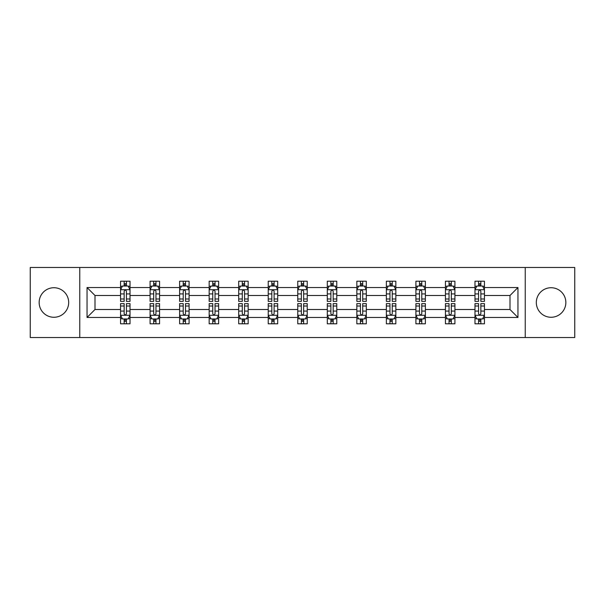 <?xml version="1.0" encoding="UTF-8"?>
<svg xmlns="http://www.w3.org/2000/svg" width="605" height="605" viewBox="0 0 605 605"><rect width="100%" height="100%" fill="white"/><g stroke="black" fill="none" stroke-linecap="round" stroke-linejoin="round"><path stroke-width="0.91" d="M551.087 287.73A14.77 14.77 0 0 0 536.317 302.5A14.77 14.77 0 0 0 551.087 317.27A14.77 14.77 0 0 0 565.849 302.5A14.77 14.77 0 0 0 551.087 287.73M53.913 287.73A14.77 14.77 0 0 0 39.151 302.5A14.77 14.77 0 0 0 53.913 317.27A14.77 14.77 0 0 0 68.683 302.5A14.77 14.77 0 0 0 53.913 287.73M525.238 267.478L30.25 267.478L30.25 337.522L574.75 337.522L574.75 267.478L525.238 267.478L525.238 337.522M484.439 317.459L484.439 309.503L510 309.503L517.956 317.459L484.439 317.459L484.439 323.796L480.846 323.796L480.846 318.971M79.762 337.522L79.762 267.478M474.978 317.459L454.907 317.459L454.907 309.503L474.978 309.503L474.978 323.796L484.439 323.796L484.439 318.744L482.661 318.744M454.907 317.459L454.907 323.796L451.307 323.796L451.307 318.971M445.439 317.459L425.375 317.459L425.375 309.503L445.439 309.503L445.439 323.796L454.907 323.796L454.907 318.744L453.13 318.744M425.375 317.459L425.375 323.796L421.776 323.796L421.776 318.971M415.907 317.459L395.836 317.459L395.836 309.503L415.907 309.503L415.907 323.796L425.375 323.796L425.375 318.744L423.591 318.744M395.836 317.459L395.836 323.796L392.237 323.796L392.237 318.971M386.368 317.459L366.305 317.459L366.305 309.503L386.368 309.503L386.368 323.796L395.836 323.796L395.836 318.744L394.059 318.744M366.305 317.459L366.305 323.796L362.705 323.796L362.705 318.971M356.837 317.459L336.766 317.459L336.766 309.503L356.837 309.503L356.837 323.796L366.305 323.796L366.305 318.744L364.52 318.744M336.766 317.459L336.766 323.796L333.173 323.796L333.173 318.971M327.305 317.459L307.234 317.459L307.234 309.503L327.305 309.503L327.305 323.796L336.766 323.796L336.766 318.744L334.988 318.744M307.234 317.459L307.234 323.796L303.634 323.796L303.634 318.971M297.766 317.459L277.695 317.459L277.695 309.503L297.766 309.503L297.766 323.796L307.234 323.796L307.234 318.744L305.457 318.744M277.695 317.459L277.695 323.796L274.103 323.796L274.103 318.971M268.234 317.459L248.163 317.459L248.163 309.503L268.234 309.503L268.234 323.796L277.695 323.796L277.695 318.744L275.918 318.744M248.163 317.459L248.163 323.796L244.564 323.796L244.564 318.971M238.695 317.459L218.632 317.459L218.632 309.503L238.695 309.503L238.695 323.796L248.163 323.796L248.163 318.744L246.386 318.744M218.632 317.459L218.632 323.796L215.032 323.796L215.032 318.971M209.164 317.459L189.093 317.459L189.093 309.503L209.164 309.503L209.164 323.796L218.632 323.796L218.632 318.744L216.847 318.744M189.093 317.459L189.093 323.796L185.501 323.796L185.501 318.971M179.625 317.459L159.561 317.459L159.561 309.503L179.625 309.503L179.625 323.796L189.093 323.796L189.093 318.744L187.316 318.744M159.561 317.459L159.561 323.796L155.961 323.796L155.961 318.971M150.093 317.459L130.022 317.459L130.022 309.503L150.093 309.503L150.093 323.796L159.561 323.796L159.561 318.744L157.776 318.744M130.022 317.459L130.022 323.796L126.43 323.796L126.43 318.971M120.561 317.459L87.044 317.459L87.044 287.541L120.561 287.541L120.561 295.497L95 295.497L95 309.503L120.561 309.503L120.561 323.796L130.022 323.796L130.022 318.744L128.245 318.744M122.339 286.256L120.561 286.256L120.561 281.204L120.561 287.541M124.154 286.029L124.154 281.204L120.561 281.204L130.022 281.204L130.022 287.541L150.093 287.541L150.093 281.204L159.561 281.204L159.561 287.541L179.625 287.541L179.625 281.204L189.093 281.204L189.093 287.541L209.164 287.541L209.164 281.204L218.632 281.204L218.632 287.541L238.695 287.541L238.695 281.204L248.163 281.204L248.163 287.541L268.234 287.541L268.234 281.204L277.695 281.204L277.695 287.541L297.766 287.541L297.766 281.204L307.234 281.204L307.234 287.541L327.305 287.541L327.305 281.204L336.766 281.204L336.766 287.541L356.837 287.541L356.837 281.204L366.305 281.204L366.305 287.541L386.368 287.541L386.368 281.204L395.836 281.204L395.836 287.541L415.907 287.541L415.907 281.204L425.375 281.204L425.375 287.541L445.439 287.541L445.439 281.204L454.907 281.204L454.907 287.541L474.978 287.541L474.978 281.204L484.439 281.204L484.439 287.541L517.956 287.541L517.956 317.459M474.978 287.541L474.978 295.497L454.907 295.497L454.907 287.541M445.439 287.541L445.439 295.497L425.375 295.497L425.375 287.541M415.907 287.541L415.907 295.497L395.836 295.497L395.836 287.541M386.368 287.541L386.368 295.497L366.305 295.497L366.305 287.541M356.837 287.541L356.837 295.497L336.766 295.497L336.766 287.541M327.305 287.541L327.305 295.497L307.234 295.497L307.234 287.541M297.766 287.541L297.766 295.497L277.695 295.497L277.695 287.541M268.234 287.541L268.234 295.497L248.163 295.497L248.163 287.541M238.695 287.541L238.695 295.497L218.632 295.497L218.632 287.541M209.164 287.541L209.164 295.497L189.093 295.497L189.093 287.541M179.625 287.541L179.625 295.497L159.561 295.497L159.561 287.541M150.093 287.541L150.093 295.497L130.022 295.497L130.022 287.541M87.044 287.541L95 295.497M510 309.503L510 295.497L484.439 295.497L484.439 287.541M478.57 285.931L480.846 285.931M449.039 285.931L451.307 285.931M419.499 285.931L421.776 285.931M389.968 285.931L392.237 285.931M360.436 285.931L362.705 285.931M330.897 285.931L333.173 285.931M301.366 285.931L303.634 285.931M271.827 285.931L274.103 285.931M242.295 285.931L244.564 285.931M212.763 285.931L215.032 285.931M183.224 285.931L185.501 285.931M153.693 285.931L155.961 285.931M124.154 285.931L126.43 285.931M124.154 319.069L126.43 319.069M153.693 319.069L155.961 319.069M183.224 319.069L185.501 319.069M212.763 319.069L215.032 319.069M242.295 319.069L244.564 319.069M271.827 319.069L274.103 319.069M301.366 319.069L303.634 319.069M330.897 319.069L333.173 319.069M360.436 319.069L362.705 319.069M389.968 319.069L392.237 319.069M419.499 319.069L421.776 319.069M449.039 319.069L451.307 319.069M478.57 319.069L480.846 319.069M95 309.503L87.044 317.459M517.956 287.541L510 295.497M126.43 283.662L124.154 283.662M120.561 298.991L120.561 301.366L124.154 301.366L124.154 298.991L120.561 298.991L120.561 295.497M130.022 295.497L130.022 301.366L126.43 301.366L126.43 291.232C125.674 289.78 124.917 289.78 124.154 291.232L124.154 298.991M128.245 286.256L130.022 286.256L130.022 281.204L126.43 281.204L126.43 286.029M130.022 289.818L128.131 286.029L122.452 286.029L120.561 289.818M124.154 321.338L126.43 321.338M130.022 306.009L130.022 303.634L126.43 303.634L126.43 306.009L130.022 306.009L130.022 309.503M120.561 309.503L120.561 303.634L124.154 303.634L124.154 313.768C124.91 315.22 125.666 315.22 126.43 313.768L126.43 306.009M122.339 318.744L120.561 318.744L120.561 323.796L124.154 323.796L124.154 318.971M120.561 315.182L122.452 318.971L128.131 318.971L130.022 315.182M155.961 283.662L153.693 283.662M151.87 286.256L150.093 286.256L150.093 281.204L153.693 281.204L153.693 286.029M150.093 298.991L150.093 301.366L153.693 301.366L153.693 298.991L150.093 298.991L150.093 295.497M159.561 295.497L159.561 301.366L155.961 301.366L155.961 291.232C155.205 289.78 154.449 289.78 153.693 291.232L153.693 298.991M157.776 286.256L159.561 286.256L159.561 281.204L155.961 281.204L155.961 286.029M159.561 289.818L157.663 286.029L151.984 286.029L150.093 289.818M185.501 283.662L183.224 283.662M181.409 286.256L179.625 286.256L179.625 281.204L183.224 281.204L183.224 286.029M179.625 298.991L179.625 301.366L183.224 301.366L183.224 298.991L179.625 298.991L179.625 295.497M189.093 295.497L189.093 301.366L185.501 301.366L185.501 291.232C184.744 289.78 183.981 289.78 183.224 291.232L183.224 298.991M187.316 286.256L189.093 286.256L189.093 281.204L185.501 281.204L185.501 286.029M189.093 289.818L187.202 286.029L181.523 286.029L179.625 289.818M153.693 321.338L155.961 321.338M159.561 306.009L159.561 303.634L155.961 303.634L155.961 306.009L159.561 306.009L159.561 309.503M150.093 309.503L150.093 303.634L153.693 303.634L153.693 313.768C154.449 315.22 155.205 315.22 155.961 313.768L155.961 306.009M151.87 318.744L150.093 318.744L150.093 323.796L153.693 323.796L153.693 318.971M150.093 315.182L151.984 318.971L157.663 318.971L159.561 315.182M183.224 321.338L185.501 321.338M189.093 306.009L189.093 303.634L185.501 303.634L185.501 306.009L189.093 306.009L189.093 309.503M179.625 309.503L179.625 303.634L183.224 303.634L183.224 313.768C183.981 315.22 184.737 315.22 185.501 313.768L185.501 306.009M181.409 318.744L179.625 318.744L179.625 323.796L183.224 323.796L183.224 318.971M179.625 315.182L181.523 318.971L187.202 318.971L189.093 315.182M215.032 283.662L212.763 283.662M210.941 286.256L209.164 286.256L209.164 281.204L212.763 281.204L212.763 286.029M209.164 298.991L209.164 301.366L212.763 301.366L212.763 298.991L209.164 298.991L209.164 295.497M218.632 295.497L218.632 301.366L215.032 301.366L215.032 291.232C214.276 289.78 213.52 289.78 212.763 291.232L212.763 298.991M216.847 286.256L218.632 286.256L218.632 281.204L215.032 281.204L215.032 286.029M218.632 289.818L216.734 286.029L211.054 286.029L209.164 289.818M212.763 321.338L215.032 321.338M218.632 306.009L218.632 303.634L215.032 303.634L215.032 306.009L218.632 306.009L218.632 309.503M209.164 309.503L209.164 303.634L212.763 303.634L212.763 313.768C213.52 315.22 214.276 315.22 215.032 313.768L215.032 306.009M210.941 318.744L209.164 318.744L209.164 323.796L212.763 323.796L212.763 318.971M209.164 315.182L211.054 318.971L216.734 318.971L218.632 315.182M244.564 283.662L242.295 283.662M240.48 286.256L238.695 286.256L238.695 281.204L242.295 281.204L242.295 286.029M238.695 298.991L238.695 301.366L242.295 301.366L242.295 298.991L238.695 298.991L238.695 295.497M248.163 295.497L248.163 301.366L244.564 301.366L244.564 291.232C243.807 289.78 243.051 289.78 242.295 291.232L242.295 298.991M246.386 286.256L248.163 286.256L248.163 281.204L244.564 281.204L244.564 286.029M248.163 289.818L246.273 286.029L240.593 286.029L238.695 289.818M242.295 321.338L244.564 321.338M248.163 306.009L248.163 303.634L244.564 303.634L244.564 306.009L248.163 306.009L248.163 309.503M238.695 309.503L238.695 303.634L242.295 303.634L242.295 313.768C243.051 315.22 243.807 315.22 244.564 313.768L244.564 306.009M240.48 318.744L238.695 318.744L238.695 323.796L242.295 323.796L242.295 318.971M238.695 315.182L240.593 318.971L246.273 318.971L248.163 315.182M274.103 283.662L271.827 283.662M270.012 286.256L268.234 286.256L268.234 281.204L271.827 281.204L271.827 286.029M268.234 298.991L268.234 301.366L271.827 301.366L271.827 298.991L268.234 298.991L268.234 295.497M277.695 295.497L277.695 301.366L274.103 301.366L274.103 291.232C273.347 289.78 272.59 289.78 271.827 291.232L271.827 298.991M275.918 286.256L277.695 286.256L277.695 281.204L274.103 281.204L274.103 286.029M277.695 289.818L275.804 286.029L270.125 286.029L268.234 289.818M271.827 321.338L274.103 321.338M277.695 306.009L277.695 303.634L274.103 303.634L274.103 306.009L277.695 306.009L277.695 309.503M268.234 309.503L268.234 303.634L271.827 303.634L271.827 313.768C272.583 315.22 273.347 315.22 274.103 313.768L274.103 306.009M270.012 318.744L268.234 318.744L268.234 323.796L271.827 323.796L271.827 318.971M268.234 315.182L270.125 318.971L275.804 318.971L277.695 315.182M303.634 283.662L301.366 283.662M299.543 286.256L297.766 286.256L297.766 281.204L301.366 281.204L301.366 286.029M297.766 298.991L297.766 301.366L301.366 301.366L301.366 298.991L297.766 298.991L297.766 295.497M307.234 295.497L307.234 301.366L303.634 301.366L303.634 291.232C302.878 289.78 302.122 289.78 301.366 291.232L301.366 298.991M305.457 286.256L307.234 286.256L307.234 281.204L303.634 281.204L303.634 286.029M307.234 289.818L305.344 286.029L299.656 286.029L297.766 289.818M301.366 321.338L303.634 321.338M307.234 306.009L307.234 303.634L303.634 303.634L303.634 306.009L307.234 306.009L307.234 309.503M297.766 309.503L297.766 303.634L301.366 303.634L301.366 313.768C302.122 315.22 302.878 315.22 303.634 313.768L303.634 306.009M299.543 318.744L297.766 318.744L297.766 323.796L301.366 323.796L301.366 318.971M297.766 315.182L299.656 318.971L305.344 318.971L307.234 315.182M333.173 283.662L330.897 283.662M329.082 286.256L327.305 286.256L327.305 281.204L330.897 281.204L330.897 286.029M327.305 298.991L327.305 301.366L330.897 301.366L330.897 298.991L327.305 298.991L327.305 295.497M336.766 295.497L336.766 301.366L333.173 301.366L333.173 291.232C332.417 289.78 331.653 289.78 330.897 291.232L330.897 298.991M334.988 286.256L336.766 286.256L336.766 281.204L333.173 281.204L333.173 286.029M336.766 289.818L334.875 286.029L329.196 286.029L327.305 289.818M330.897 321.338L333.173 321.338M336.766 306.009L336.766 303.634L333.173 303.634L333.173 306.009L336.766 306.009L336.766 309.503M327.305 309.503L327.305 303.634L330.897 303.634L330.897 313.768C331.653 315.22 332.41 315.22 333.173 313.768L333.173 306.009M329.082 318.744L327.305 318.744L327.305 323.796L330.897 323.796L330.897 318.971M327.305 315.182L329.196 318.971L334.875 318.971L336.766 315.182M362.705 283.662L360.436 283.662M358.614 286.256L356.837 286.256L356.837 281.204L360.436 281.204L360.436 286.029M356.837 298.991L356.837 301.366L360.436 301.366L360.436 298.991L356.837 298.991L356.837 295.497M366.305 295.497L366.305 301.366L362.705 301.366L362.705 291.232C361.949 289.78 361.193 289.78 360.436 291.232L360.436 298.991M364.52 286.256L366.305 286.256L366.305 281.204L362.705 281.204L362.705 286.029M366.305 289.818L364.407 286.029L358.727 286.029L356.837 289.818M360.436 321.338L362.705 321.338M366.305 306.009L366.305 303.634L362.705 303.634L362.705 306.009L366.305 306.009L366.305 309.503M356.837 309.503L356.837 303.634L360.436 303.634L360.436 313.768C361.193 315.22 361.949 315.22 362.705 313.768L362.705 306.009M358.614 318.744L356.837 318.744L356.837 323.796L360.436 323.796L360.436 318.971M356.837 315.182L358.727 318.971L364.407 318.971L366.305 315.182M392.237 283.662L389.968 283.662M388.153 286.256L386.368 286.256L386.368 281.204L389.968 281.204L389.968 286.029M386.368 298.991L386.368 301.366L389.968 301.366L389.968 298.991L386.368 298.991L386.368 295.497M395.836 295.497L395.836 301.366L392.237 301.366L392.237 291.232C391.48 289.78 390.724 289.78 389.968 291.232L389.968 298.991M394.059 286.256L395.836 286.256L395.836 281.204L392.237 281.204L392.237 286.029M395.836 289.818L393.946 286.029L388.266 286.029L386.368 289.818M389.968 321.338L392.237 321.338M395.836 306.009L395.836 303.634L392.237 303.634L392.237 306.009L395.836 306.009L395.836 309.503M386.368 309.503L386.368 303.634L389.968 303.634L389.968 313.768C390.724 315.22 391.48 315.22 392.237 313.768L392.237 306.009M388.153 318.744L386.368 318.744L386.368 323.796L389.968 323.796L389.968 318.971M386.368 315.182L388.266 318.971L393.946 318.971L395.836 315.182M421.776 283.662L419.499 283.662M417.684 286.256L415.907 286.256L415.907 281.204L419.499 281.204L419.499 286.029M415.907 298.991L415.907 301.366L419.499 301.366L419.499 298.991L415.907 298.991L415.907 295.497M425.375 295.497L425.375 301.366L421.776 301.366L421.776 291.232C421.019 289.78 420.263 289.78 419.499 291.232L419.499 298.991M423.591 286.256L425.375 286.256L425.375 281.204L421.776 281.204L421.776 286.029M425.375 289.818L423.477 286.029L417.798 286.029L415.907 289.818M419.499 321.338L421.776 321.338M425.375 306.009L425.375 303.634L421.776 303.634L421.776 306.009L425.375 306.009L425.375 309.503M415.907 309.503L415.907 303.634L419.499 303.634L419.499 313.768C420.256 315.22 421.019 315.22 421.776 313.768L421.776 306.009M417.684 318.744L415.907 318.744L415.907 323.796L419.499 323.796L419.499 318.971M415.907 315.182L417.798 318.971L423.477 318.971L425.375 315.182M451.307 283.662L449.039 283.662M447.224 286.256L445.439 286.256L445.439 281.204L449.039 281.204L449.039 286.029M445.439 298.991L445.439 301.366L449.039 301.366L449.039 298.991L445.439 298.991L445.439 295.497M454.907 295.497L454.907 301.366L451.307 301.366L451.307 291.232C450.551 289.78 449.795 289.78 449.039 291.232L449.039 298.991M453.13 286.256L454.907 286.256L454.907 281.204L451.307 281.204L451.307 286.029M454.907 289.818L453.016 286.029L447.337 286.029L445.439 289.818M449.039 321.338L451.307 321.338M454.907 306.009L454.907 303.634L451.307 303.634L451.307 306.009L454.907 306.009L454.907 309.503M445.439 309.503L445.439 303.634L449.039 303.634L449.039 313.768C449.795 315.22 450.551 315.22 451.307 313.768L451.307 306.009M447.224 318.744L445.439 318.744L445.439 323.796L449.039 323.796L449.039 318.971M445.439 315.182L447.337 318.971L453.016 318.971L454.907 315.182M480.846 283.662L478.57 283.662M476.755 286.256L474.978 286.256L474.978 281.204L478.57 281.204L478.57 286.029M474.978 298.991L474.978 301.366L478.57 301.366L478.57 298.991L474.978 298.991L474.978 295.497M484.439 295.497L484.439 301.366L480.846 301.366L480.846 291.232C480.09 289.78 479.334 289.78 478.57 291.232L478.57 298.991M482.661 286.256L484.439 286.256L484.439 281.204L480.846 281.204L480.846 286.029M484.439 289.818L482.548 286.029L476.869 286.029L474.978 289.818M478.57 321.338L480.846 321.338M484.439 306.009L484.439 303.634L480.846 303.634L480.846 306.009L484.439 306.009L484.439 309.503M474.978 309.503L474.978 303.634L478.57 303.634L478.57 313.768C479.326 315.22 480.083 315.22 480.846 313.768L480.846 306.009M476.755 318.744L474.978 318.744L474.978 323.796L478.57 323.796L478.57 318.971M474.978 315.182L476.869 318.971L482.548 318.971L484.439 315.182M129.977 289.719L120.607 289.719M130.022 298.991L126.43 298.991M124.154 293.917L120.561 293.917M130.022 293.917L126.43 293.917M126.43 284.864L124.154 284.864M120.607 315.281L129.977 315.281M120.561 306.009L124.154 306.009M126.43 311.083L130.022 311.083M120.561 311.083L124.154 311.083M124.154 320.136L126.43 320.136M159.508 289.719L150.138 289.719M159.561 298.991L155.961 298.991M153.693 293.917L150.093 293.917M159.561 293.917L155.961 293.917M155.961 284.864L153.693 284.864M189.047 289.719L179.677 289.719M189.093 298.991L185.501 298.991M183.224 293.917L179.625 293.917M189.093 293.917L185.501 293.917M185.501 284.864L183.224 284.864M150.138 315.281L159.508 315.281M150.093 306.009L153.693 306.009M155.961 311.083L159.561 311.083M150.093 311.083L153.693 311.083M153.693 320.136L155.961 320.136M179.677 315.281L189.047 315.281M179.625 306.009L183.224 306.009M185.501 311.083L189.093 311.083M179.625 311.083L183.224 311.083M183.224 320.136L185.501 320.136M218.579 289.719L209.209 289.719M218.632 298.991L215.032 298.991M212.763 293.917L209.164 293.917M218.632 293.917L215.032 293.917M215.032 284.864L212.763 284.864M209.209 315.281L218.579 315.281M209.164 306.009L212.763 306.009M215.032 311.083L218.632 311.083M209.164 311.083L212.763 311.083M212.763 320.136L215.032 320.136M248.118 289.719L238.748 289.719M248.163 298.991L244.564 298.991M242.295 293.917L238.695 293.917M248.163 293.917L244.564 293.917M244.564 284.864L242.295 284.864M238.748 315.281L248.118 315.281M238.695 306.009L242.295 306.009M244.564 311.083L248.163 311.083M238.695 311.083L242.295 311.083M242.295 320.136L244.564 320.136M277.65 289.719L268.28 289.719M277.695 298.991L274.103 298.991M271.827 293.917L268.234 293.917M277.695 293.917L274.103 293.917M274.103 284.864L271.827 284.864M268.28 315.281L277.65 315.281M268.234 306.009L271.827 306.009M274.103 311.083L277.695 311.083M268.234 311.083L271.827 311.083M271.827 320.136L274.103 320.136M307.189 289.719L297.811 289.719M307.234 298.991L303.634 298.991M301.366 293.917L297.766 293.917M307.234 293.917L303.634 293.917M303.634 284.864L301.366 284.864M297.811 315.281L307.189 315.281M297.766 306.009L301.366 306.009M303.634 311.083L307.234 311.083M297.766 311.083L301.366 311.083M301.366 320.136L303.634 320.136M336.72 289.719L327.35 289.719M336.766 298.991L333.173 298.991M330.897 293.917L327.305 293.917M336.766 293.917L333.173 293.917M333.173 284.864L330.897 284.864M327.35 315.281L336.72 315.281M327.305 306.009L330.897 306.009M333.173 311.083L336.766 311.083M327.305 311.083L330.897 311.083M330.897 320.136L333.173 320.136M366.252 289.719L356.882 289.719M366.305 298.991L362.705 298.991M360.436 293.917L356.837 293.917M366.305 293.917L362.705 293.917M362.705 284.864L360.436 284.864M356.882 315.281L366.252 315.281M356.837 306.009L360.436 306.009M362.705 311.083L366.305 311.083M356.837 311.083L360.436 311.083M360.436 320.136L362.705 320.136M395.791 289.719L386.421 289.719M395.836 298.991L392.237 298.991M389.968 293.917L386.368 293.917M395.836 293.917L392.237 293.917M392.237 284.864L389.968 284.864M386.421 315.281L395.791 315.281M386.368 306.009L389.968 306.009M392.237 311.083L395.836 311.083M386.368 311.083L389.968 311.083M389.968 320.136L392.237 320.136M425.323 289.719L415.953 289.719M425.375 298.991L421.776 298.991M419.499 293.917L415.907 293.917M425.375 293.917L421.776 293.917M421.776 284.864L419.499 284.864M415.953 315.281L425.323 315.281M415.907 306.009L419.499 306.009M421.776 311.083L425.375 311.083M415.907 311.083L419.499 311.083M419.499 320.136L421.776 320.136M454.862 289.719L445.492 289.719M454.907 298.991L451.307 298.991M449.039 293.917L445.439 293.917M454.907 293.917L451.307 293.917M451.307 284.864L449.039 284.864M445.492 315.281L454.862 315.281M445.439 306.009L449.039 306.009M451.307 311.083L454.907 311.083M445.439 311.083L449.039 311.083M449.039 320.136L451.307 320.136M484.393 289.719L475.023 289.719M484.439 298.991L480.846 298.991M478.57 293.917L474.978 293.917M484.439 293.917L480.846 293.917M480.846 284.864L478.57 284.864M475.023 315.281L484.393 315.281M474.978 306.009L478.57 306.009M480.846 311.083L484.439 311.083M474.978 311.083L478.57 311.083M478.57 320.136L480.846 320.136"/></g></svg>
